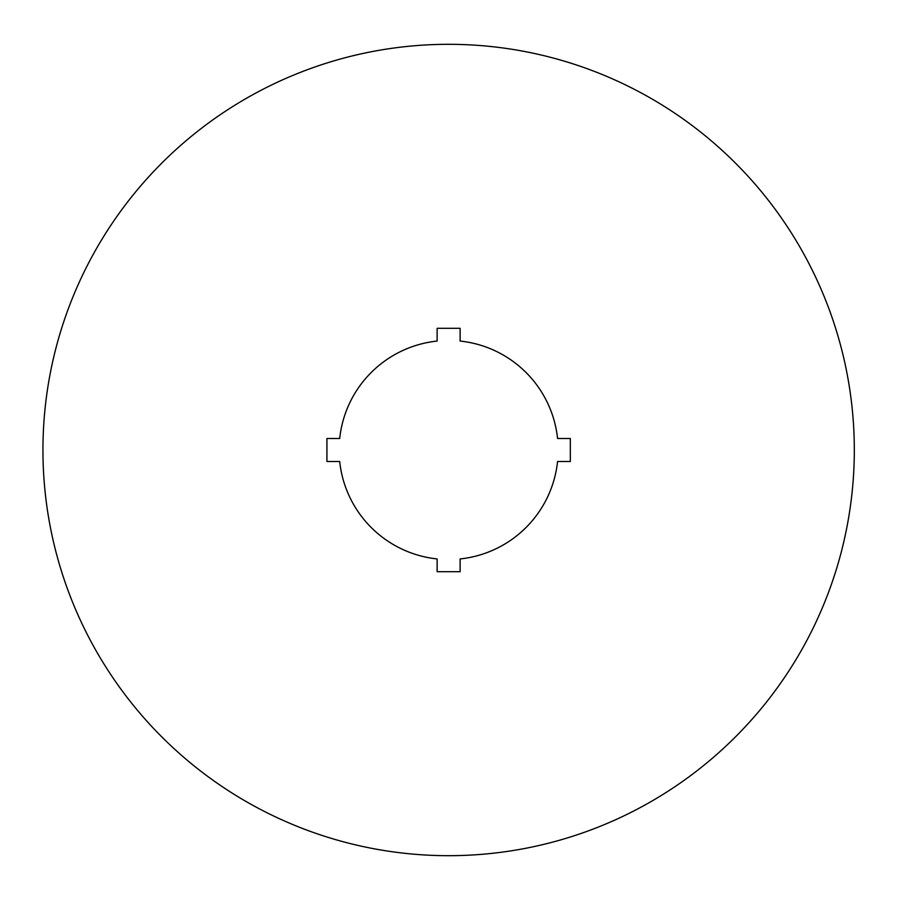 <?xml version="1.0" encoding="UTF-8"?>
<svg xmlns="http://www.w3.org/2000/svg" width="900" height="900" viewBox="0 0 900 900"><rect width="100%" height="100%" fill="white"/><g stroke="black" fill="none" stroke-linecap="round" stroke-linejoin="round"><path stroke-width="1.35" d="M437.13 341.066L437.13 328.298L460.125 328.298L460.125 341.066A109.53 109.53 0 0 1 557.561 438.502L570.33 438.502L570.33 461.498L557.561 461.498A109.53 109.53 0 0 1 460.125 558.934L460.125 571.702L437.13 571.702L437.13 558.934A109.53 109.53 0 0 1 339.694 461.498L326.925 461.498L326.925 438.502L339.694 438.502A109.53 109.53 0 0 1 437.13 341.066M854.314 450A405.686 405.686 0 0 0 245.79 98.663A405.686 405.686 0 0 0 245.79 801.337A405.686 405.686 0 0 0 854.314 450"/></g></svg>
